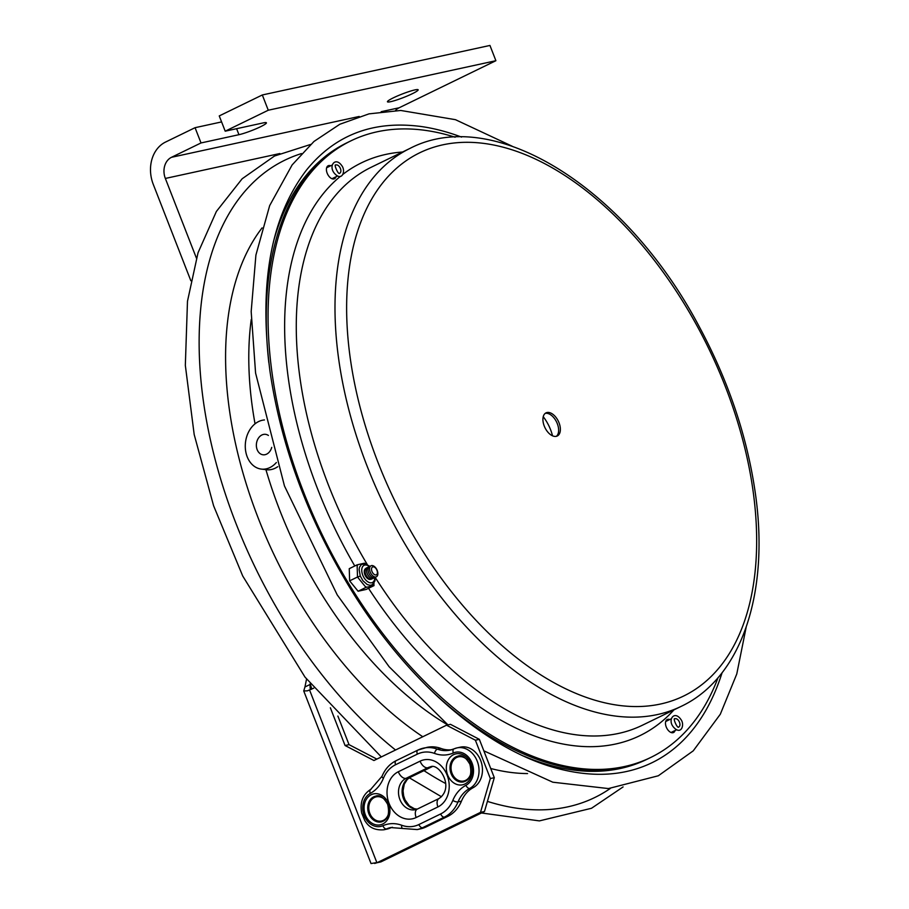 <?xml version="1.0" encoding="UTF-8"?>
<svg xmlns="http://www.w3.org/2000/svg" width="909" height="909" viewBox="0 0 909 909"><rect width="100%" height="100%" fill="white"/><g stroke="black" fill="none" stroke-linecap="round" stroke-linejoin="round"><path stroke-width="1.36" d="M225.205 131.18L268.269 110.228L495.894 60.71L489.951 45.45L262.315 94.968L219.251 115.92L225.205 131.18L263.144 122.92A16.487 1.875 -21.3 0 1 266.405 122.817A16.487 1.875 -21.3 0 1 256.383 128.646A16.487 1.875 -21.3 0 1 238.953 134.691L201.014 142.952L195.06 127.692L165.552 142.054A32.963 26.645 77.7 0 0 153.257 184.334L190.833 280.711M196.401 258.076L165.347 178.448A16.487 13.317 77.7 0 1 171.494 157.302L201.014 142.952M395.506 110.546A16.487 13.317 77.7 0 1 399.131 107.785L495.894 60.71M195.06 127.692L221.591 121.92M393.313 97.854A16.487 1.875 -21.3 0 1 409.22 91.502A16.487 1.875 -21.3 0 1 418.151 89.809A16.487 1.875 -21.3 0 1 403.482 97.536A16.487 1.875 -21.3 0 1 387.45 101.785A16.487 1.875 -21.3 0 1 393.313 97.854M262.315 94.968L268.269 110.228M543.241 416.708A30.94 17.873 -115.9 0 1 552.524 435.809M419.663 126.294A348.92 201.628 -115.9 0 1 422.037 126.635A348.92 201.628 -115.9 0 1 461.533 137.089M722.098 672.694A348.92 201.628 -115.9 0 1 705.952 710.213C692.272 734.018 674.728 751.3 653.31 762.072C626.119 775.638 594.793 777.922 559.319 768.934C487.769 751.129 406.55 681.307 349.59 587.316C307.492 517.653 280.938 445.546 269.939 371.008C258.724 283.415 270.95 216.376 306.594 169.915C335.455 134.475 373.94 120.045 422.037 126.635M372.531 578.465A6.136 3.545 -115.9 0 1 372.349 578.658A6.136 3.545 -115.9 0 1 366.475 575.908A6.136 3.545 -115.9 0 1 365.997 568.295A6.136 3.545 -115.9 0 1 367.327 567.75M374.042 577.726A6.136 3.545 -115.9 0 1 373.86 577.919A6.136 3.545 -115.9 0 1 367.986 575.181A6.136 3.545 -115.9 0 1 367.509 567.557A6.136 3.545 -115.9 0 1 368.838 567.011M375.565 576.988A6.136 3.545 -115.9 0 1 375.372 577.181A6.136 3.545 -115.9 0 1 369.497 574.443A6.136 3.545 -115.9 0 1 369.031 566.818A6.136 3.545 -115.9 0 1 370.349 566.273M376.883 576.442A6.136 3.545 -115.9 0 1 371.008 573.704A6.136 3.545 -115.9 0 1 370.542 566.08A6.136 3.545 -115.9 0 1 376.406 568.829A6.136 3.545 -115.9 0 1 376.883 576.442M376.712 574.568A4.352 2.511 -115.9 0 1 372.554 572.625A4.352 2.511 -115.9 0 1 372.213 567.227A4.352 2.511 -115.9 0 1 376.383 569.17A4.352 2.511 -115.9 0 1 376.712 574.568M666.433 720.133A7.215 4.17 -115.9 0 1 667.979 720.417A7.215 4.17 64.1 0 0 666.433 720.133M673.308 731.381A7.215 4.17 -115.9 0 1 672.58 732.768A7.215 4.17 64.1 0 0 673.308 731.381M327.376 166.37A7.215 4.17 -115.9 0 1 328.91 166.642A7.215 4.17 64.1 0 0 327.376 166.37M334.251 177.619A7.215 4.17 -115.9 0 1 333.512 179.005A7.215 4.17 64.1 0 0 334.251 177.619M523.811 756.129A342.829 198.105 -115.9 0 0 646.776 759.39L649.083 758.265A342.829 198.105 -115.9 0 1 425.571 684.954A342.829 198.105 64.1 0 0 649.083 758.265L650.821 757.424A342.829 198.105 64.1 0 0 678.216 738.847A342.829 198.105 64.1 0 0 718.053 677.648M268.837 362.702A342.829 198.105 -115.9 0 1 349.124 141.713A342.829 198.105 64.1 0 0 321.729 160.291A342.829 198.105 64.1 0 0 268.837 362.702M273.495 241.578A342.829 198.105 -115.9 0 1 346.818 142.838L350.863 140.872A342.829 198.105 64.1 0 0 323.468 159.45A342.829 198.105 64.1 0 0 335.762 561.092A342.829 198.105 64.1 0 0 650.821 757.424M675.046 730.541A7.215 4.17 -115.9 0 1 674.114 732.131A7.215 4.17 -115.9 0 1 673.535 732.518A7.215 4.17 -115.9 0 1 666.627 727.859A7.215 4.17 -115.9 0 1 667.217 719.542A7.215 4.17 -115.9 0 1 669.717 719.564M335.989 176.766A7.215 4.17 -115.9 0 1 335.046 178.357A7.215 4.17 -115.9 0 1 334.467 178.755A7.215 4.17 -115.9 0 1 327.558 174.085A7.215 4.17 -115.9 0 1 328.149 165.768A7.215 4.17 -115.9 0 1 330.649 165.802M455.125 137.214A342.829 198.105 64.1 0 0 350.863 140.872M556.353 436.32A12.851 7.431 64.1 0 0 556.592 422.026A12.851 7.431 64.1 0 0 545.207 413.39M544.991 413.561A12.851 7.431 -115.9 0 1 546.025 412.868A12.851 7.431 -115.9 0 1 558.331 421.185A12.851 7.431 -115.9 0 1 557.274 435.99A12.851 7.431 -115.9 0 1 545.457 428.628A12.851 7.431 -115.9 0 1 544.991 413.561M339.818 167.301A4.488 2.591 -115.9 0 1 339.807 173.108C338.512 175.914 333.273 163.268 335.887 165.052A4.488 2.591 -115.9 0 1 339.818 167.301M678.887 721.064A4.488 2.591 -115.9 0 1 678.875 726.882C677.569 729.688 672.33 717.042 674.955 718.814A4.488 2.591 -115.9 0 1 678.887 721.064M276.37 462.499A24.725 18.907 96.9 0 1 261.292 469.089A24.725 18.907 96.9 0 1 246.123 453.375A24.725 18.907 96.9 0 1 264.474 419.947M271.734 447.364A10.306 7.874 96.9 0 1 263.031 454.784A10.306 7.874 96.9 0 1 256.713 448.228A10.306 7.874 96.9 0 1 265.519 434.332A10.306 7.874 96.9 0 1 268.394 435.456M277.734 466.692A24.725 18.907 96.9 0 1 266.564 469.737L261.292 469.089M446.512 725.2L475.384 740.199L479.35 739.335L450.478 724.337L446.512 725.2L373.94 760.515L345.068 745.516L330.365 707.804M376.849 759.095L349.033 744.653L345.068 745.516M475.384 740.199L490.337 778.547L480.497 812.373L376.917 862.766L380.894 861.902L484.474 811.51L494.303 777.684L490.337 778.547M494.303 777.684L479.35 739.335M311.253 689.363L310.162 688.431L310.014 684.511L307.787 685.591L304.947 686.977L303.742 690.942L307.378 690.84L313.707 688.17M480.497 812.373L484.474 811.51M303.731 690.942L371.031 863.55L380.894 861.902M337.887 716.053L349.033 744.653M311.798 689.102L310.162 683.738M374.678 863.448L376.917 862.766L309.628 690.158M304.947 686.977L306.549 679.114M375.894 796.091A13.18 10.658 -102.3 0 0 369.213 813.646A13.18 10.658 -102.3 0 0 381.496 821.861M392.37 827.258A32.963 26.645 -102.3 0 0 389.938 828.167A21.43 17.316 77.7 0 1 387.245 829.042L383.825 829.792A21.43 17.316 -102.3 0 0 386.53 828.906A3.954 2.295 -113.8 0 1 382.905 825.702A17.476 14.124 77.7 0 1 364.179 815.589A17.476 14.124 77.7 0 1 370.304 793.375A36.917 29.838 -102.3 0 0 383.405 778.286A32.304 26.111 77.7 0 1 395.574 764.73L417.345 754.14A32.304 26.111 77.7 0 1 434.525 753.413A36.917 29.838 -102.3 0 0 453.33 752.982A17.476 14.124 77.7 0 1 472.066 763.094A17.476 14.124 77.7 0 1 465.942 785.308A36.917 29.838 -102.3 0 0 452.841 800.386A32.304 26.111 77.7 0 1 440.672 813.941L418.89 824.543A32.304 26.111 77.7 0 1 401.721 825.258A36.917 29.838 -102.3 0 0 382.905 825.702M401.721 825.258A3.954 2.068 -69.9 0 0 402.63 828.474L417.22 829.576L420.64 828.826A36.258 29.304 -102.3 0 0 426.014 826.963L447.785 816.373A36.258 29.304 -102.3 0 0 461.454 801.147A32.963 26.645 77.7 0 1 473.146 787.683A21.43 17.316 -102.3 0 0 481.247 762.094A21.43 17.316 -102.3 0 0 460.386 747.153L456.966 747.902A21.43 17.316 -102.3 0 0 454.273 748.777A3.954 2.295 -113.8 0 0 454.011 748.868L450.125 750.13A32.963 26.645 77.7 0 1 437.479 749.175A36.258 29.304 -102.3 0 0 423.583 748.118A36.258 29.304 -102.3 0 0 418.197 749.982A3.954 2.284 -115.9 0 0 417.901 750.084A3.954 2.284 -115.9 0 0 417.345 754.14M451.784 749.698A32.963 26.645 77.7 0 1 440.899 748.425A36.258 29.304 -102.3 0 0 426.991 747.368L417.901 750.084L396.119 760.674A3.954 2.284 64.1 0 0 395.574 764.73M458.147 756.083A13.18 10.658 -102.3 0 0 451.466 773.627A13.18 10.658 -102.3 0 0 463.749 781.842M470.51 774.525A12.362 9.988 77.7 0 1 465.613 780.365A12.362 9.988 77.7 0 1 452.852 775.002A12.362 9.988 77.7 0 1 454.182 759.31A12.362 9.988 77.7 0 1 467.34 759.924M388.257 814.532A12.362 9.988 77.7 0 1 383.359 820.372A12.362 9.988 77.7 0 1 370.599 815.021A12.362 9.988 77.7 0 1 371.929 799.329A12.362 9.988 77.7 0 1 385.086 799.943M365.725 568.591A5.897 3.409 64.1 0 0 364.259 571.227A5.897 3.409 64.1 0 0 364.861 574.681A5.897 3.409 64.1 0 0 367.906 578.726A5.897 3.409 64.1 0 0 370.883 579.203M372.338 584.726L370.179 585.339L367.236 584.555L362.941 580.76L360.294 576.056L357.839 576.954L358.248 577.954L357.498 577.022L357.464 575.942L357.839 576.954L360.294 576.056L359.1 569.568L359.521 567.148L361.373 564.5L365.077 563.796L369.895 566.341M364.486 563.194L365.952 563.955L364.486 563.194L357.839 564.671L357.157 565.921L357.123 564.841L349.249 568.67L349.624 580.851L358.101 591.236L365.975 587.407L365.213 586.487L366.691 587.248L373.338 585.76L374.053 583.01M358.248 577.954L365.213 586.487M349.624 580.851L357.498 577.022M374.019 584.51L373.338 585.76M358.101 591.236L366.191 589.43L374.053 585.601M366.691 587.248L365.975 587.407M357.157 565.921L357.464 575.942M357.123 564.841L357.839 564.671M279.858 153.53L165.347 178.448M171.494 157.302L359.203 116.466M381.178 111.693L399.131 107.785M236.613 128.692L238.953 134.691M265.928 469.658A299.038 172.801 64.1 0 0 447.739 724.939M251.236 319.513A299.038 172.801 64.1 0 0 255.043 423.833M262.087 227.886A315.525 182.323 64.1 0 0 422.787 736.745M490.724 768.491A315.525 182.323 64.1 0 0 527.561 773.57M301.481 153.576A354.362 204.775 64.1 0 0 204.57 409.152A354.362 204.775 64.1 0 0 395.529 750.005M423.958 770.65A354.362 204.775 64.1 0 0 445.671 783.535M487.417 801.386A354.362 204.775 64.1 0 0 610.337 788.444M340.489 176.289A318.434 184.004 64.1 0 0 336.091 180.062A318.434 184.004 64.1 0 0 354.771 565.977M368.52 588.293A318.434 184.004 64.1 0 0 673.944 709.884M402.539 152.019A318.434 184.004 64.1 0 0 342.943 174.335M375.235 577.465A310.185 179.243 64.1 0 0 642.595 725.132L681.296 706.304C742.335 677.444 770.207 591.009 754.924 490.406C746.619 434.945 728.132 380.507 699.464 327.081C626.926 189.152 494.666 104.228 409.902 148.44A310.185 179.243 64.1 0 0 385.109 165.256A310.185 179.243 64.1 0 0 409.084 550.843A310.185 179.243 64.1 0 0 681.296 706.304M409.902 148.44L371.19 167.267A310.185 179.243 64.1 0 0 346.397 184.084A310.185 179.243 64.1 0 0 367.247 564.5M395.415 169.279A301.947 174.483 64.1 0 0 418.754 544.616A301.947 174.483 64.1 0 0 707.872 679.591A301.947 174.483 64.1 0 0 684.534 304.242A301.947 174.483 64.1 0 0 395.415 169.279M389.938 828.167L386.53 828.906A32.963 26.645 77.7 0 1 390.677 827.554L402.63 828.474M371.065 789.262A3.954 2.272 62 0 0 370.724 789.387A3.954 2.272 62 0 0 370.304 793.375M383.825 829.792C371.054 830.735 367.043 823.872 364.804 820.6L361.691 813.032C359.737 802.431 362.748 794.546 370.724 789.387L382.019 776.286A3.954 1.523 22.5 0 0 383.405 778.286M396.426 760.572A3.954 2.284 64.1 0 0 396.119 760.674C389.745 763.89 385.052 769.094 382.019 776.286M368.838 813.725A13.18 10.658 77.7 0 1 375.712 796.136C379.621 794.5 383.609 797.227 387.666 804.329C390.859 818.418 384.45 820.872 381.314 821.895A13.18 10.658 77.7 0 1 368.838 813.725M388.609 803.692A15.828 12.783 -102.3 0 0 366.247 799.488A15.828 12.783 -102.3 0 0 376.133 824.861A15.828 12.783 -102.3 0 0 388.609 803.692M437.933 806.931A24.725 19.975 -102.3 0 0 447.148 775.218A24.725 19.975 -102.3 0 0 420.083 761.163L398.312 771.752A24.725 19.975 -102.3 0 0 389.097 803.465A24.725 19.975 -102.3 0 0 416.163 817.521L437.933 806.931A8.238 4.761 64.1 0 1 439.07 798.488L417.299 809.078A8.238 4.761 64.1 0 0 416.163 817.521M470.862 763.685A15.828 12.783 -102.3 0 0 448.501 759.469A15.828 12.783 -102.3 0 0 458.386 784.842A15.828 12.783 -102.3 0 0 470.862 763.685M420.083 761.163A8.238 4.761 64.1 0 0 427.798 767.753A16.487 13.317 77.7 0 1 430.252 766.901C438.661 762.253 455.091 787.421 439.07 798.488M431.945 766.719A16.487 13.317 -102.3 0 0 431.411 766.969L427.798 767.753L406.028 778.343L409.629 777.559A16.487 13.317 -102.3 0 0 402.653 796.011A16.487 13.317 -102.3 0 0 417.106 809.169M432.036 766.719L410.039 777.422A5.272 3.045 64.1 0 1 409.629 777.559L431.411 766.969A5.272 3.045 64.1 0 0 431.809 766.832A5.272 3.045 64.1 0 0 432.002 766.719M417.299 809.078L415.481 809.703A16.487 13.317 77.7 0 1 399.358 797.977A16.487 13.317 77.7 0 1 406.028 778.343A8.238 4.761 64.1 0 1 398.312 771.752M417.186 809.135L414.356 808.715L409.3 805.783L405.028 799.84L403.63 795.75L403.062 790.875L404.289 784.115L407.357 779.343L410.039 777.422A5.272 3.045 64.1 0 0 410.402 777.195M417.22 829.576A36.258 29.304 -102.3 0 0 422.594 827.701A3.954 2.284 -115.9 0 1 418.89 824.543M426.014 826.963L422.594 827.701L444.376 817.111A36.258 29.304 -102.3 0 0 458.034 801.897A32.963 26.645 77.7 0 1 469.726 788.433A21.43 17.316 -102.3 0 0 477.827 762.833A21.43 17.316 -102.3 0 0 456.966 747.902L454.011 748.868A3.954 2.295 -113.8 0 0 453.33 752.982M440.672 813.941A3.954 2.284 64.1 0 0 444.376 817.111L447.785 816.373M453.807 748.982A32.963 26.645 77.7 0 1 450.125 750.13M434.525 753.413A3.954 2.068 -69.9 0 1 437.479 749.175L440.899 748.425M452.841 800.386A3.954 1.523 22.5 0 0 458.034 801.897L461.454 801.147M465.942 785.308A3.954 2.272 62 0 0 469.726 788.433L473.146 787.683M463.567 781.888A13.18 10.658 77.7 0 1 451.091 773.707A13.18 10.658 77.7 0 1 457.966 756.118C461.874 754.481 465.863 757.208 469.919 764.31C473.112 778.399 466.703 780.865 463.567 781.888M374.747 577.579A9.556 5.522 -115.9 0 1 367.884 581.84A9.556 5.522 -115.9 0 1 361.793 569.318A9.556 5.522 -115.9 0 1 369.384 566.557M310.548 144.474L274.484 156.03L242.135 178.789L216.387 211.456L198.037 252.747L187.481 301.277L185.334 365.35L194.185 434.513L213.604 505.779L242.726 576.011L305.015 677.125L381.303 756.924M409.334 777.797L441.49 796.761M481.452 812.976L539.389 820.895L591.509 808.271L623.097 786.921M447.967 724.882L389.12 666.729L337.228 594.884L284.46 485.951L255.577 373.031L251.179 311.56L255.906 255.088L269.666 205.616L292.13 164.927L313.991 141.44L339.818 124.26L368.974 113.864L400.733 110.466L455.454 119.681L512.108 146.19M746.153 627.267L736.779 673.967L720.314 714.224L693.249 750.834L658.321 775.775L608.394 788.569L552.808 782.206L483.838 750.834M331.978 178.721L337.637 175.971M326.638 167.756L332.296 164.995M341.909 165.813C335.273 156.064 328.001 166.324 334.66 173.585C342.114 181.789 345.897 170.983 341.909 165.813M671.035 732.495L676.694 729.734M665.695 721.519L671.365 718.769M680.977 719.576C674.342 709.838 667.07 720.098 673.717 727.348C681.171 735.551 684.954 724.746 680.977 719.576M372.304 584.748L374.962 580.885L375.224 577.306"/></g></svg>
